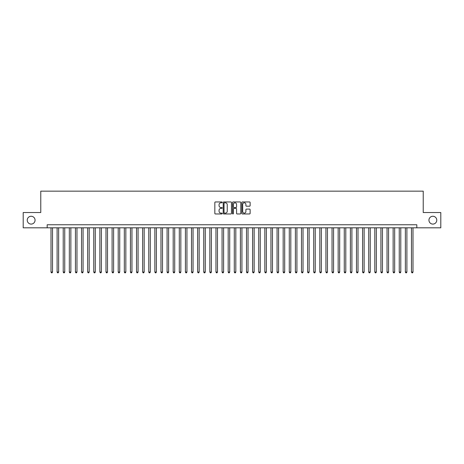 <?xml version="1.0" encoding="UTF-8"?>
<svg xmlns="http://www.w3.org/2000/svg" width="464" height="464" viewBox="0 0 464 464"><rect width="100%" height="100%" fill="white"/><g stroke="black" fill="none" stroke-linecap="round" stroke-linejoin="round"><path stroke-width="0.7" d="M222.227 202.379A0.418 0.418 0 0 0 221.804 201.962L215.435 201.962A0.597 0.597 0 0 0 214.832 202.559L214.832 213.353A0.597 0.597 0 0 0 215.435 213.956L221.804 213.956A0.418 0.418 0 0 0 222.227 213.533A0.418 0.418 0 0 0 221.804 213.115L220.98 213.115A1.92 1.92 0 0 1 219.06 211.195L219.06 210.296A1.92 1.92 0 0 1 220.98 208.377L221.804 208.377A0.418 0.418 0 0 0 222.227 207.959A0.418 0.418 0 0 0 221.804 207.536L220.98 207.536A1.92 1.92 0 0 1 219.06 205.622L219.06 204.723A1.92 1.92 0 0 1 220.98 202.803L221.804 202.803A0.418 0.418 0 0 0 222.227 202.379M428.945 220.18A3.909 3.909 0 0 0 432.86 224.089A3.909 3.909 0 0 0 436.769 220.18A3.909 3.909 0 0 0 432.86 216.265A3.909 3.909 0 0 0 428.945 220.18M27.231 220.18A3.909 3.909 0 0 0 31.14 224.089A3.909 3.909 0 0 0 35.055 220.18A3.909 3.909 0 0 0 31.14 216.265A3.909 3.909 0 0 0 27.231 220.18M249.528 206.19A0.597 0.597 0 0 0 250.125 205.587L250.125 202.559A0.597 0.597 0 0 0 249.528 201.962L242.452 201.962A0.597 0.597 0 0 0 241.848 202.559L241.848 213.353A0.597 0.597 0 0 0 242.452 213.956L249.528 213.956A0.597 0.597 0 0 0 250.125 213.353L250.125 209.699A0.597 0.597 0 0 0 249.528 209.096L246.5 209.096A0.597 0.597 0 0 0 245.897 209.699L245.897 211.514A1.607 1.607 0 0 1 244.296 213.115A1.607 1.607 0 0 1 242.689 211.514L242.689 204.404A1.607 1.607 0 0 1 244.296 202.803A1.607 1.607 0 0 1 245.897 204.404L245.897 205.587A0.597 0.597 0 0 0 246.5 206.19L249.528 206.19M47.183 227.812L23.2 227.812L23.2 212.541L40.768 212.541L40.768 191.156L423.232 191.156L423.232 212.541L440.8 212.541L440.8 227.812L416.817 227.812L416.817 224.762L47.183 224.762L47.183 227.812L416.817 227.812M231.478 202.559A0.597 0.597 0 0 0 230.875 201.962L223.799 201.962A0.597 0.597 0 0 0 223.201 202.559L223.201 213.353A0.597 0.597 0 0 0 223.799 213.956L230.875 213.956A0.597 0.597 0 0 0 231.478 213.353L231.478 202.559M233.125 201.962L240.201 201.962A0.597 0.597 0 0 1 240.799 202.559L240.799 213.353A0.597 0.597 0 0 1 240.201 213.956L237.174 213.956A0.597 0.597 0 0 1 236.57 213.353L236.57 208.98A0.597 0.597 0 0 0 235.973 208.377L233.966 208.377A0.597 0.597 0 0 0 233.363 208.98L233.363 213.533A0.418 0.418 0 0 1 232.945 213.956A0.418 0.418 0 0 1 232.522 213.533L232.522 202.559A0.597 0.597 0 0 1 233.125 201.962M224.46 202.803A0.418 0.418 0 0 0 224.037 203.22L224.037 212.698A0.418 0.418 0 0 0 224.46 213.115L225.33 213.115A1.92 1.92 0 0 0 227.25 211.195L227.25 204.723A1.92 1.92 0 0 0 225.33 202.803L224.46 202.803M236.57 204.433A1.607 1.607 0 0 0 234.97 202.832A1.607 1.607 0 0 0 233.363 204.433L233.363 206.938A0.597 0.597 0 0 0 233.966 207.536L235.973 207.536A0.597 0.597 0 0 0 236.57 206.938L236.57 204.433M50.999 227.812L50.999 272.049L52.525 272.049L52.525 227.812M52.525 272.049L52.067 272.844L51.458 272.844L50.999 272.049M57.107 227.812L57.107 272.049L58.638 272.049L58.638 227.812M58.638 272.049L58.18 272.844L57.565 272.844L57.107 272.049M63.22 227.812L63.22 272.049L64.745 272.049L64.745 227.812M64.745 272.049L64.287 272.844L63.678 272.844L63.22 272.049M69.327 227.812L69.327 272.049L70.859 272.049L70.859 227.812M70.859 272.049L70.4 272.844L69.786 272.844L69.327 272.049M75.441 227.812L75.441 272.049L76.966 272.049L76.966 227.812M76.966 272.049L76.508 272.844L75.899 272.844L75.441 272.049M81.548 227.812L81.548 272.049L83.073 272.049L83.073 227.812M83.073 272.049L82.615 272.844L82.006 272.844L81.548 272.049M87.655 227.812L87.655 272.049L89.187 272.049L89.187 227.812M89.187 272.049L88.728 272.844L88.114 272.844L87.655 272.049M93.769 227.812L93.769 272.049L95.294 272.049L95.294 227.812M95.294 272.049L94.836 272.844L94.227 272.844L93.769 272.049M99.876 227.812L99.876 272.049L101.407 272.049L101.407 227.812M101.407 272.049L100.949 272.844L100.334 272.844L99.876 272.049M105.989 227.812L105.989 272.049L107.515 272.049L107.515 227.812M107.515 272.049L107.056 272.844L106.447 272.844L105.989 272.049M112.097 227.812L112.097 272.049L113.622 272.049L113.622 227.812M113.622 272.049L113.164 272.844L112.555 272.844L112.097 272.049M118.204 227.812L118.204 272.049L119.735 272.049L119.735 227.812M119.735 272.049L119.277 272.844L118.662 272.844L118.204 272.049M124.317 227.812L124.317 272.049L125.843 272.049L125.843 227.812M125.843 272.049L125.384 272.844L124.775 272.844L124.317 272.049M130.425 227.812L130.425 272.049L131.956 272.049L131.956 227.812M131.956 272.049L131.498 272.844L130.883 272.844L130.425 272.049M136.538 227.812L136.538 272.049L138.063 272.049L138.063 227.812M138.063 272.049L137.605 272.844L136.996 272.844L136.538 272.049M142.645 227.812L142.645 272.049L144.171 272.049L144.171 227.812M144.171 272.049L143.712 272.844L143.103 272.844L142.645 272.049M148.753 227.812L148.753 272.049L150.284 272.049L150.284 227.812M150.284 272.049L149.826 272.844L149.211 272.844L148.753 272.049M154.866 227.812L154.866 272.049L156.391 272.049L156.391 227.812M156.391 272.049L155.933 272.844L155.324 272.844L154.866 272.049M160.973 227.812L160.973 272.049L162.504 272.049L162.504 227.812M162.504 272.049L162.046 272.844L161.431 272.844L160.973 272.049M167.086 227.812L167.086 272.049L168.612 272.049L168.612 227.812M168.612 272.049L168.154 272.844L167.545 272.844L167.086 272.049M173.194 227.812L173.194 272.049L174.719 272.049L174.719 227.812M174.719 272.049L174.261 272.844L173.652 272.844L173.194 272.049M179.301 227.812L179.301 272.049L180.832 272.049L180.832 227.812M180.832 272.049L180.374 272.844L179.759 272.844L179.301 272.049M185.414 227.812L185.414 272.049L186.94 272.049L186.94 227.812M186.94 272.049L186.482 272.844L185.873 272.844L185.414 272.049M191.522 227.812L191.522 272.049L193.053 272.049L193.053 227.812M193.053 272.049L192.595 272.844L191.98 272.844L191.522 272.049M197.635 227.812L197.635 272.049L199.16 272.049L199.16 227.812M199.16 272.049L198.702 272.844L198.093 272.844L197.635 272.049M203.742 227.812L203.742 272.049L205.268 272.049L205.268 227.812M205.268 272.049L204.81 272.844L204.201 272.844L203.742 272.049M209.85 227.812L209.85 272.049L211.381 272.049L211.381 227.812M211.381 272.049L210.923 272.844L210.308 272.844L209.85 272.049M215.963 227.812L215.963 272.049L217.488 272.049L217.488 227.812M217.488 272.049L217.03 272.844L216.421 272.844L215.963 272.049M222.07 227.812L222.07 272.049L223.602 272.049L223.602 227.812M223.602 272.049L223.143 272.844L222.529 272.844L222.07 272.049M228.184 227.812L228.184 272.049L229.709 272.049L229.709 227.812M229.709 272.049L229.251 272.844L228.642 272.844L228.184 272.049M234.291 227.812L234.291 272.049L235.816 272.049L235.816 227.812M235.816 272.049L235.358 272.844L234.749 272.844L234.291 272.049M240.398 227.812L240.398 272.049L241.93 272.049L241.93 227.812M241.93 272.049L241.471 272.844L240.857 272.844L240.398 272.049M246.512 227.812L246.512 272.049L248.037 272.049L248.037 227.812M248.037 272.049L247.579 272.844L246.97 272.844L246.512 272.049M252.619 227.812L252.619 272.049L254.15 272.049L254.15 227.812M254.15 272.049L253.692 272.844L253.077 272.844L252.619 272.049M258.732 227.812L258.732 272.049L260.258 272.049L260.258 227.812M260.258 272.049L259.799 272.844L259.19 272.844L258.732 272.049M264.84 227.812L264.84 272.049L266.365 272.049L266.365 227.812M266.365 272.049L265.907 272.844L265.298 272.844L264.84 272.049M270.947 227.812L270.947 272.049L272.478 272.049L272.478 227.812M272.478 272.049L272.02 272.844L271.405 272.844L270.947 272.049M277.06 227.812L277.06 272.049L278.586 272.049L278.586 227.812M278.586 272.049L278.127 272.844L277.518 272.844L277.06 272.049M283.168 227.812L283.168 272.049L284.699 272.049L284.699 227.812M284.699 272.049L284.241 272.844L283.626 272.844L283.168 272.049M289.281 227.812L289.281 272.049L290.806 272.049L290.806 227.812M290.806 272.049L290.348 272.844L289.739 272.844L289.281 272.049M295.388 227.812L295.388 272.049L296.914 272.049L296.914 227.812M296.914 272.049L296.455 272.844L295.846 272.844L295.388 272.049M301.496 227.812L301.496 272.049L303.027 272.049L303.027 227.812M303.027 272.049L302.569 272.844L301.954 272.844L301.496 272.049M307.609 227.812L307.609 272.049L309.134 272.049L309.134 227.812M309.134 272.049L308.676 272.844L308.067 272.844L307.609 272.049M313.716 227.812L313.716 272.049L315.247 272.049L315.247 227.812M315.247 272.049L314.789 272.844L314.174 272.844L313.716 272.049M319.829 227.812L319.829 272.049L321.355 272.049L321.355 227.812M321.355 272.049L320.897 272.844L320.288 272.844L319.829 272.049M325.937 227.812L325.937 272.049L327.462 272.049L327.462 227.812M327.462 272.049L327.004 272.844L326.395 272.844L325.937 272.049M332.044 227.812L332.044 272.049L333.575 272.049L333.575 227.812M333.575 272.049L333.117 272.844L332.502 272.844L332.044 272.049M338.157 227.812L338.157 272.049L339.683 272.049L339.683 227.812M339.683 272.049L339.225 272.844L338.616 272.844L338.157 272.049M344.265 227.812L344.265 272.049L345.796 272.049L345.796 227.812M345.796 272.049L345.338 272.844L344.723 272.844L344.265 272.049M350.378 227.812L350.378 272.049L351.903 272.049L351.903 227.812M351.903 272.049L351.445 272.844L350.836 272.844L350.378 272.049M356.485 227.812L356.485 272.049L358.011 272.049L358.011 227.812M358.011 272.049L357.553 272.844L356.944 272.844L356.485 272.049M362.593 227.812L362.593 272.049L364.124 272.049L364.124 227.812M364.124 272.049L363.666 272.844L363.051 272.844L362.593 272.049M368.706 227.812L368.706 272.049L370.231 272.049L370.231 227.812M370.231 272.049L369.773 272.844L369.164 272.844L368.706 272.049M374.813 227.812L374.813 272.049L376.345 272.049L376.345 227.812M376.345 272.049L375.886 272.844L375.272 272.844L374.813 272.049M380.927 227.812L380.927 272.049L382.452 272.049L382.452 227.812M382.452 272.049L381.994 272.844L381.385 272.844L380.927 272.049M387.034 227.812L387.034 272.049L388.559 272.049L388.559 227.812M388.559 272.049L388.101 272.844L387.492 272.844L387.034 272.049M393.141 227.812L393.141 272.049L394.673 272.049L394.673 227.812M394.673 272.049L394.214 272.844L393.6 272.844L393.141 272.049M399.255 227.812L399.255 272.049L400.78 272.049L400.78 227.812M400.78 272.049L400.322 272.844L399.713 272.844L399.255 272.049M405.362 227.812L405.362 272.049L406.893 272.049L406.893 227.812M406.893 272.049L406.435 272.844L405.82 272.844L405.362 272.049M411.475 227.812L411.475 272.049L413.001 272.049L413.001 227.812M413.001 272.049L412.542 272.844L411.933 272.844L411.475 272.049"/></g></svg>
